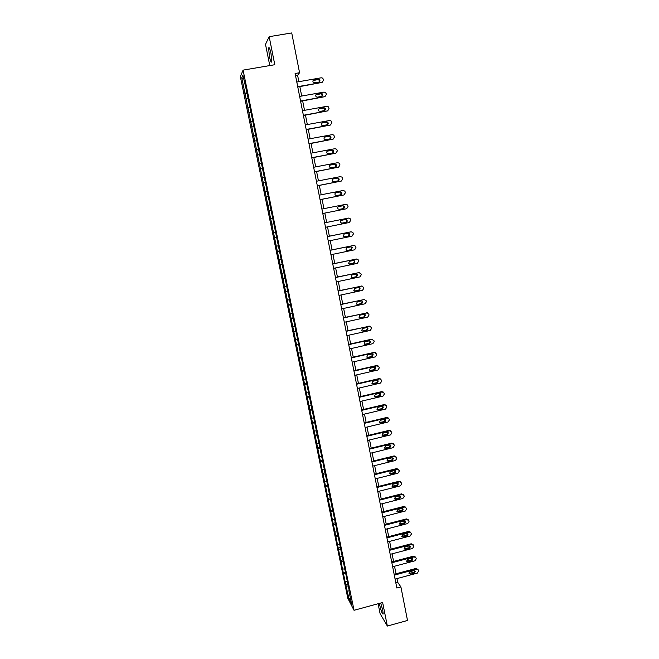 <?xml version="1.0" encoding="UTF-8"?>
<svg xmlns="http://www.w3.org/2000/svg" width="659" height="659" viewBox="0 0 659 659"><rect width="100%" height="100%" fill="white"/><g stroke="black" fill="none" stroke-linecap="round" stroke-linejoin="round"><path stroke-width="0.99" d="M379.427 603.372L379.741 605.193C381.207 611.387 382.344 614.336 383.159 614.023L382.772 610.259L380.688 603.034M270.989 53.404C269.935 48.634 269.152 46.838 268.641 48.016L269.399 56.41C270.445 61.155 271.228 62.951 271.747 61.781L270.989 53.404M378.101 603.735L380.095 613.636L387.352 626.05L407.509 620.465L400.903 586.93L397.707 582.317L396.973 578.586M240.346 76.592L347.812 598.298L354.031 610.292L243.08 70.126L240.346 76.592M243.08 70.126L274.795 64.714L269.177 36.673L265.503 44.342L269.778 65.57M349.179 590.357L246.417 90.349L242.883 75.151L241.754 77.762L243.616 78.726M348.858 590.621L351.618 604.072L349.072 599.179L345.744 584.788L347.557 584.311M241.754 77.762L345.744 584.788M298.865 81.691L297.613 75.34L299.565 72.729L295.108 73.503L396.85 588.017L400.903 586.93M345.374 581.205L346.947 581.345M343.825 573.676L345.53 573.816M342.853 568.956L344.426 569.079M341.296 561.394L343.067 561.526M340.324 556.657L341.897 556.773M338.759 549.062L340.604 549.186M337.779 544.309L339.352 544.408M336.214 536.69L338.133 536.797M335.225 531.912L336.798 531.994M333.652 524.259L335.612 524.35M332.663 519.465L334.237 519.531M331.082 511.788L333.042 511.854M330.093 506.977L331.666 507.026M328.503 499.258L330.464 499.308M327.515 494.431L329.088 494.464M325.917 486.68L327.877 486.713M324.92 481.836L326.493 481.853M323.322 474.06L325.274 474.068M322.317 469.183L323.89 469.192M320.711 461.382L322.671 461.374M319.706 456.489L321.279 456.481M318.091 448.655L320.052 448.622M317.078 443.746L318.651 443.713M315.463 435.871L317.416 435.821M314.45 430.945L316.015 430.895M312.819 423.045L314.78 422.971M311.798 418.094L313.371 418.028M310.167 410.162L312.127 410.071M309.145 405.186L310.719 405.112M307.506 397.22L309.458 397.113M306.476 392.237L308.05 392.138M304.829 384.238L306.789 384.106M303.799 379.23L305.372 379.114M302.151 371.198L304.104 371.042M301.114 366.165L302.687 366.033M299.45 358.101L301.41 357.928M298.412 353.051L299.985 352.903M296.748 344.954L298.7 344.756M295.702 339.887L297.275 339.723M294.029 331.757L295.982 331.535M292.983 326.658L294.548 326.477M291.303 318.495L293.255 318.256M290.248 313.387L291.822 313.19M288.56 305.191L290.512 304.928M287.505 300.051L289.079 299.837M285.808 291.822L287.761 291.542M284.754 286.665L286.319 286.434M283.049 278.403L285.001 278.098M281.986 273.23L283.551 272.974M280.273 264.926L282.225 264.597M279.202 259.728L280.775 259.457M277.488 251.4L279.441 251.046M276.418 246.178L277.983 245.889M274.696 237.808L276.648 237.438M273.617 232.569L275.182 232.265M271.887 224.167L273.452 223.846M270.8 218.903L272.752 218.5M269.061 210.468L270.635 210.13M267.974 205.18L269.926 204.751M266.236 196.703L267.801 196.349M265.14 191.398L267.093 190.945M263.386 182.889L264.959 182.518M262.29 177.559L264.243 177.082M260.536 169.017L262.101 168.622M259.432 163.663L261.384 163.16M257.669 155.087L259.234 154.667M256.557 149.708L258.509 149.181M254.786 141.092L256.351 140.655M253.674 135.696L255.626 135.144M251.895 127.039L253.46 126.586M250.782 121.618L252.727 121.05M248.987 112.936L250.552 112.458M247.866 107.491L249.819 106.89M246.071 98.759L247.636 98.273M244.95 93.298L246.894 92.672M269.177 36.673L291.731 32.95L299.565 72.729M387.352 626.05L382.632 602.507L354.031 610.292M396.026 573.791L394.535 566.238M393.588 561.452L392.08 553.832M391.141 549.062L389.626 541.385M388.686 536.624L387.154 528.88M386.223 524.136L384.675 516.335M383.744 511.598L382.187 503.731M381.256 499.011L379.691 491.079M378.76 486.367L377.187 478.376M376.256 473.673L374.666 465.616M373.744 460.938L372.137 452.815M371.215 448.145L369.6 439.957M368.678 435.294L367.047 427.04M366.132 422.394L364.493 414.083M363.579 409.445L361.923 401.059M361.008 396.446L359.336 387.994M358.43 383.39L356.75 374.872M355.844 370.284L354.147 361.692M353.24 357.12L351.535 348.463M350.637 343.899L348.916 335.176M348.018 330.629L346.28 321.831M345.382 317.3L343.636 308.437M342.738 303.923L340.975 294.985M340.085 290.487L338.314 281.475M337.424 276.994L335.629 267.916M334.747 263.443L332.943 254.292M332.062 249.835L330.241 240.617M329.368 236.177L327.531 226.885M326.658 222.454L324.813 213.104M323.931 208.656L322.086 199.282M321.197 194.784L319.343 185.41M318.445 180.863L316.592 171.48M315.686 166.875L313.832 157.485M312.91 152.822L311.056 143.431M310.125 138.72L308.272 129.321M307.325 124.551L305.471 115.152M304.516 110.325L302.662 100.926M301.698 96.041L299.837 86.634M349.072 599.179L350.39 598.075M346.337 585.909L347.985 586.057M295.537 75.703L297.613 75.34M395.828 582.828L397.707 582.317M244.67 93.858L247.051 93.438M247.578 107.994L249.959 107.574M250.478 122.08L252.85 121.651M253.369 136.1L255.733 135.672M256.244 150.063L258.6 149.626M259.102 163.967L261.458 163.531M261.961 177.815L264.3 177.37M264.794 191.604L267.134 191.151M267.62 205.336L269.951 204.883M270.437 219.01L272.76 218.549M274.317 237.85L276.632 237.38M277.101 251.392L279.416 250.922M279.886 264.877L282.184 264.399M282.645 278.304L284.943 277.826M285.396 291.682L287.695 291.196M288.14 304.993L290.43 304.507M290.874 318.264L293.156 317.77M293.593 331.469L295.866 330.975M296.303 344.624L298.568 344.122M298.997 357.73L301.262 357.219M301.682 370.778L303.947 370.267M304.359 383.777L306.616 383.258M307.028 396.718L309.277 396.199M309.681 409.61L311.921 409.091M312.325 422.452L314.557 421.925M314.961 435.245L317.185 434.709M317.58 447.98L319.804 447.445M320.192 460.666L322.391 460.13M322.795 473.302L324.862 472.791M325.381 485.889L327.342 485.403M327.968 498.418L329.821 497.957M330.538 510.906L332.375 510.445M333.1 523.345L334.929 522.875M335.645 535.726L337.474 535.256M338.191 548.066L340.011 547.596M340.719 560.356L342.532 559.878M343.24 572.597L345.052 572.119M296.797 82.054L321.254 77.787L322.605 78.116L323.363 79.319L323.536 80.233L322.144 82.375L297.703 86.659M297.769 86.996L322.144 82.375M318.248 79.171L319.351 79.442C320.29 80.604 320.109 81.494 318.824 82.103L313.47 82.548C312.564 81.378 312.753 80.497 314.03 79.904L318.248 79.171L317.877 79.582L318.981 79.863L319.384 81.864M313.074 80.587L317.877 79.582M299.631 96.403L324.022 92.087L325.439 92.458L326.131 93.603L326.304 94.517L324.912 96.659L300.537 100.992M300.603 101.288L324.912 96.659M321.032 93.471L322.177 93.776C323.058 94.937 322.869 95.81 321.6 96.395L317.391 97.145L316.221 96.815C315.364 95.654 315.57 94.789 316.822 94.212L321.032 93.471L320.653 93.85L321.798 94.155L322.111 96.189M315.908 94.822L320.653 93.85M302.456 110.696L326.79 106.33L328.248 106.733L329.063 108.743L327.671 110.877L303.362 115.267M303.412 115.523L327.671 110.877M323.8 107.714L324.986 108.043C325.818 109.205 325.612 110.061 324.368 110.621L320.175 111.379L318.964 111.025C318.157 109.872 318.371 109.015 319.607 108.463L323.8 107.714L323.421 108.06L324.599 108.397L324.821 110.457M318.75 108.999L323.421 108.06M305.274 124.93L329.541 120.506L331.04 120.943L331.634 121.997L331.807 122.903L330.414 125.037L306.171 129.477M306.221 129.699L330.414 125.037M326.559 121.89L327.77 122.253C328.561 123.406 328.347 124.246 327.128 124.798L322.943 125.556L321.699 125.177C320.941 124.032 321.164 123.192 322.375 122.656L326.559 121.89L326.172 122.203L327.383 122.566L327.507 124.666M321.576 123.118L326.172 122.203M308.074 139.098L332.276 134.625L333.808 135.095L334.541 137.006L333.149 139.131L308.972 143.629M309.013 143.819L333.149 139.131M329.302 136.018L330.546 136.405C331.296 137.542 331.065 138.374 329.871 138.901L325.694 139.675L324.426 139.263C323.709 138.126 323.94 137.303 325.134 136.784L329.302 136.018L328.907 136.289L330.151 136.677L330.175 138.81M324.401 137.171L328.907 136.289M310.867 153.209L335.003 148.679L336.568 149.181L337.087 150.153L337.26 151.051L335.876 153.176L311.756 157.715M311.789 157.872L335.876 153.176M332.037 150.079L333.306 150.491C334.014 151.619 333.784 152.435 332.597 152.954L328.437 153.736L327.144 153.3C326.46 152.171 326.707 151.356 327.877 150.862L332.037 150.079L331.642 150.318L332.902 150.73L332.82 152.888M327.226 151.175L331.642 150.318M313.643 167.262L337.721 162.682L339.319 163.21L339.797 164.14L339.97 165.038L338.586 167.155L314.532 171.752M314.557 171.867L338.586 167.155M334.764 164.075L336.057 164.511C336.733 165.631 336.485 166.439 335.324 166.941L331.172 167.732L329.854 167.279C329.203 166.159 329.459 165.36 330.612 164.865L334.764 164.075L335.645 164.717L335.456 166.908M330.044 165.121L334.36 164.289M316.411 181.25L340.423 176.62L342.046 177.172L342.491 178.07L342.664 178.96L341.288 181.077L317.3 185.723M317.317 185.805L341.288 181.077M337.474 178.021L338.784 178.474C339.426 179.586 339.179 180.385 338.034 180.871L333.891 181.678L332.556 181.2C331.938 180.088 332.194 179.297 333.33 178.82L337.474 178.021L338.372 178.647L338.067 180.871M332.861 179.009L337.062 178.194M319.17 195.179L343.117 190.5L344.764 191.077L345.176 191.942L345.349 192.832L343.973 194.94L320.052 199.636M320.06 199.685L343.973 194.94M340.176 191.909L341.502 192.379C342.12 193.482 341.856 194.273 340.728 194.751L336.601 195.558L335.25 195.064C334.657 193.968 334.92 193.186 336.041 192.716L340.176 191.909L341.082 192.519L340.654 194.759M335.67 192.848L339.756 192.049M321.913 209.06L345.794 204.323L347.458 204.924L347.853 205.756L348.026 206.638L346.659 208.746L322.786 213.491M322.786 213.5L346.659 208.746M342.861 205.732L344.204 206.226C344.797 207.313 344.533 208.096 343.413 208.565L339.294 209.381L337.935 208.87C337.367 207.783 337.63 207.008 338.742 206.547L342.861 205.732L343.776 206.325L343.174 208.606M338.512 206.621L342.441 205.839M348.117 218.154L324.64 222.857L348.471 218.088L350.151 218.714L350.522 219.505L350.687 220.386L349.319 222.495L325.513 227.289M345.538 219.505L346.898 220.007C347.466 221.086 347.194 221.861 346.09 222.322L341.98 223.146L340.604 222.618C340.06 221.539 340.341 220.781 341.428 220.328L345.538 219.505M345.3 219.554L346.461 220.081C347.029 221.16 346.758 221.926 345.662 222.388L341.741 223.17M327.366 236.63L351.123 231.803L352.82 232.438L353.175 233.204L353.339 234.085L351.98 236.177L328.231 241.029M351.033 231.811L327.358 236.581M348.207 233.212L349.575 233.731C350.118 234.802 349.847 235.568 348.751 236.021L344.657 236.853L343.273 236.317L344.105 234.044L348.207 233.212M348.133 233.228L349.138 233.772L348.314 236.054L344.657 236.853M330.077 250.329L353.776 245.453L355.489 246.104L355.984 247.718L354.624 249.81L330.942 254.712M353.858 245.436L330.06 250.247M350.868 246.87L352.244 247.397L351.404 249.662L347.318 250.502L345.926 249.95L346.774 247.71L350.868 246.87L351.799 247.405L350.967 249.662L346.823 250.519M332.77 263.971L356.412 259.045L358.134 259.712L358.447 260.429L358.611 261.302L357.252 263.394L333.635 268.337M356.61 259.012L332.746 263.864M353.512 260.462L354.896 261.013L354.048 263.246L349.97 264.102L348.57 263.534L349.427 261.318L353.512 260.462M353.636 260.445L354.443 260.98L353.603 263.213L349.369 264.086M335.456 277.563L359.04 272.587L361.066 273.955L361.231 274.819L359.88 276.912L336.312 281.904M359.353 272.546L335.431 277.414M356.14 274.004L357.54 274.564L356.684 276.78L352.614 277.637L351.206 277.06L352.071 274.869L356.14 274.004M356.362 273.979L357.079 274.506L356.231 276.714L351.914 277.604M338.133 291.089L361.651 286.064L363.677 287.431L363.842 288.288L362.491 290.372L338.99 295.413M362.079 286.031L338.1 290.907M358.768 287.489L360.168 288.057L359.303 290.248L355.242 291.121L353.825 290.537L354.707 288.362L358.768 287.489M359.073 287.464L359.707 287.967L358.842 290.149L354.451 291.047M340.802 304.565L364.262 299.491L366.272 300.842L366.437 301.707L365.094 303.783L341.65 308.865M364.781 299.466L340.752 304.351M361.379 300.924L362.788 301.493L361.906 303.667L357.862 304.549L356.445 303.956L357.326 301.797L361.379 300.924M361.766 300.891L362.318 301.369L361.445 303.544L356.98 304.442M343.454 317.984L366.849 312.86L368.867 314.203L369.032 315.06L367.681 317.136L344.303 322.267M367.467 312.844L343.405 317.737M363.974 314.294L365.391 314.878L364.509 317.028L360.473 317.918L359.048 317.317L359.938 315.175L363.974 314.294M364.435 314.277L364.921 314.722L364.04 316.872L359.517 317.77M346.09 331.345L369.435 326.18L371.437 327.515L371.602 328.363L370.259 330.439L346.939 335.612M370.136 326.172L346.041 331.065M366.569 327.614L367.986 328.207L367.096 330.34L363.068 331.23L361.643 330.629L362.541 328.503L366.569 327.614M367.096 327.605L367.508 328.017L366.626 330.151L362.038 331.04M348.726 344.649L372.005 339.443L374.007 340.761L374.172 341.609L372.829 343.677L349.567 348.908M372.788 339.451L371.519 339.228L348.66 344.344M369.147 340.876L370.572 341.477L369.674 343.594L365.654 344.492L364.221 343.883L365.127 341.774L369.147 340.876M369.732 340.876L370.086 341.255L369.197 343.372L364.567 344.262M351.346 357.903L374.567 352.647L376.561 353.957L376.726 354.806L375.391 356.873L352.186 362.137M375.416 352.672L374.081 352.4L351.28 357.565M371.717 354.089L373.142 354.69L372.244 356.791L368.233 357.697L366.799 357.079L367.706 354.995L371.717 354.089M372.351 354.097L371.758 356.535L367.088 357.425M353.957 371.099L377.121 365.803L379.106 367.104L379.271 367.944L377.937 370.004L354.789 375.317M378.027 365.844L376.627 365.531L353.883 370.729M374.271 367.244L375.704 367.854L374.798 369.938L370.803 370.852L369.361 370.226L370.276 368.159L374.271 367.244M374.963 367.269L374.312 369.65L369.6 370.531M356.552 384.246L379.666 378.9L381.643 380.194L381.808 381.026L380.474 383.085L357.384 388.448M380.622 378.966L379.164 378.596L356.478 383.843M376.824 380.342L378.25 380.96L377.343 383.027L373.356 383.95L371.915 383.324L372.837 381.273L376.824 380.342M377.549 380.383L376.849 382.714L372.113 383.587M359.147 397.336L382.195 391.948L384.172 393.225L384.329 394.066L383.003 396.117L359.971 401.52M383.2 392.023L381.693 391.611L359.056 396.899M379.362 393.398L380.795 394.008L379.881 396.067L375.902 396.998L374.46 396.364L375.383 394.329L379.362 393.398M380.119 393.439L379.378 395.721L374.617 396.594M361.725 410.376L384.716 404.939L386.503 405.705L386.849 407.04L385.523 409.091L362.549 414.544M385.762 405.038L384.205 404.577L361.634 409.906M381.891 406.389L383.324 407.015L382.401 409.05L378.439 409.989L376.989 409.354L377.92 407.328L381.891 406.389M382.681 406.446L381.899 408.679L377.121 409.544M364.287 423.358L387.228 417.88L389.189 419.14L389.354 419.972L388.027 422.015L365.111 427.51M388.308 417.987L386.709 417.485L364.188 422.864M384.403 419.33L385.836 419.956L384.922 421.982L380.96 422.93L379.518 422.295L380.449 420.277L384.403 419.33M385.227 419.404L384.411 421.579L379.617 422.444M366.849 436.291L389.724 430.772L391.685 432.024L391.841 432.848L390.523 434.891L367.664 440.418M390.836 430.895L389.205 430.343L366.742 435.764M386.907 432.222L388.349 432.848L387.426 434.866L383.48 435.813L382.031 435.179L382.961 433.177L386.907 432.222M387.756 432.304L386.907 434.429L382.105 435.294M369.394 449.166L392.212 443.606L394.173 444.85L394.329 445.665L393.011 447.708L370.21 453.285M393.357 443.738L391.693 443.153L369.287 448.614M389.411 445.064L390.845 445.69L389.922 447.692L385.985 448.655L384.535 448.013L385.466 446.028L389.411 445.064M390.268 445.146L389.403 447.23L384.584 448.095M371.931 461.992L394.692 456.39L396.644 457.626L396.8 458.442L395.491 460.476L372.739 466.094M395.861 456.539L394.164 455.913L371.816 461.407M391.891 457.848L393.332 458.483L392.402 460.468L388.481 461.44L387.031 460.789L387.97 458.821L391.891 457.848M392.772 457.939L391.883 459.974L387.055 460.839M374.46 474.768L397.163 469.126L399.107 470.345L399.263 471.16L397.954 473.195L375.268 478.854M398.349 469.282L396.627 468.615L374.337 474.151M394.37 470.584L395.812 471.218L394.881 473.195L390.96 474.167L389.51 473.524L390.449 471.564L394.37 470.584M395.812 471.218L395.276 470.707L394.354 472.676L389.518 473.541M376.973 487.495L399.626 481.803L401.562 483.022L401.718 483.83L400.408 485.856L377.78 491.556M400.829 481.968L399.09 481.268L376.849 486.844M396.842 483.269L398.275 483.904L397.344 485.864L393.431 486.853L391.99 486.202L392.929 484.25L396.842 483.269M398.275 483.904L397.756 483.376L396.809 485.321L391.981 486.185M379.477 500.165L402.072 494.439L404.008 495.642L404.165 496.449L402.855 498.476L380.276 504.217M403.292 494.604L401.529 493.871L379.345 499.489M399.296 495.906L400.73 496.54L399.799 498.492L395.902 499.481L394.453 498.83L395.392 496.894L399.296 495.906M400.211 496.005L399.263 497.916L394.428 498.789M381.973 512.784L404.519 507.018L406.446 508.213L406.603 509.02L405.293 511.038L382.772 516.821M405.746 507.191L403.967 506.425L381.833 512.084M401.743 508.484L403.176 509.119L402.245 511.063L398.357 512.059L396.907 511.417L397.855 509.481L401.743 508.484M402.665 508.591L401.702 510.461L396.875 511.335M384.461 525.355L406.949 519.547L408.868 520.734L409.025 521.533L407.723 523.551L385.26 529.375M408.209 519.737L406.397 518.93L384.321 524.63M404.181 521.022L405.614 521.656L404.675 523.584L400.796 524.589L399.354 523.946L400.301 522.027L404.181 521.022M405.112 521.129L404.132 522.958L399.313 523.839M386.94 537.876L409.371 532.027L411.29 533.205L411.438 534.004L410.145 536.014L387.731 541.879M410.664 532.241L408.811 531.376L386.784 537.118M406.603 533.502L408.045 534.136L407.105 536.055L403.234 537.069L401.792 536.426L402.74 534.515L406.603 533.502M407.542 533.609L406.554 535.396L401.735 536.286M389.403 550.347L411.776 544.458L413.695 545.627L413.844 546.418L412.55 548.436L390.194 554.334M413.111 544.696L411.216 543.782L389.247 549.565M409.025 545.94L410.458 546.575L409.519 548.477L405.656 549.499L404.214 548.856L405.161 546.954L409.025 545.94M409.964 546.047L408.967 547.794L404.156 548.692M391.858 562.77L414.182 556.839L416.093 558L416.241 558.791L414.948 560.801L392.64 566.74M415.541 557.094L413.613 556.138L391.701 561.954M411.43 558.321L412.863 558.956L411.924 560.858L408.078 561.88L406.636 561.237L407.583 559.343L411.43 558.321M412.369 558.428L411.364 560.142L406.562 561.048M394.304 575.142L416.57 569.17L418.358 569.961L418.63 571.114L417.336 573.116L395.087 579.096M417.954 569.45L416.002 568.445L394.14 574.302M413.836 570.653L415.261 571.287L414.322 573.182L410.483 574.211L409.041 573.569L409.989 571.683L413.836 570.653M414.775 570.76L413.761 572.44L408.967 573.355M314.03 79.904L313.668 80.324M348.034 218.17L348.471 218.088M346.09 222.322L345.662 222.388M350.687 231.844L351.123 231.803M348.751 236.021L348.314 236.054M353.331 245.461L353.776 245.453M351.404 249.662L350.967 249.662M347.318 250.502L346.889 250.502M355.959 259.02L356.412 259.045M354.048 263.246L353.603 263.213M349.97 264.102L349.534 264.061M358.578 272.529L359.04 272.587M356.684 276.78L356.231 276.714M352.614 277.637L352.17 277.571M361.19 285.981L361.651 286.064M359.303 290.248L358.842 290.149M355.242 291.121L354.797 291.023M363.793 299.375L364.262 299.491M361.906 303.667L361.445 303.544M357.862 304.549L357.409 304.417M366.379 312.712L366.849 312.86M364.509 317.028L364.04 316.872M360.473 317.918L360.012 317.753M368.958 325.999L369.435 326.18M367.096 330.34L366.626 330.151M363.068 331.23L362.607 331.04M371.519 339.228L372.005 339.443M369.674 343.594L369.197 343.372M365.654 344.492L365.185 344.27M374.081 352.4L374.567 352.647M372.244 356.791L371.758 356.535M368.233 357.697L367.763 357.442M376.627 365.531L377.121 365.803M374.798 369.938L374.312 369.65M370.803 370.852L370.325 370.564M379.164 378.596L379.666 378.9M377.343 383.027L376.849 382.714M373.356 383.95L372.87 383.637M381.693 391.611L382.195 391.948M379.881 396.067L379.378 395.721M375.902 396.998L375.416 396.652M384.205 404.577L384.716 404.939M382.401 409.05L381.899 408.679M378.439 409.989L377.945 409.61M386.709 417.485L387.228 417.88M384.922 421.982L384.411 421.579M380.96 422.93L380.465 422.526M389.205 430.343L389.724 430.772M387.426 434.866L386.907 434.429M383.48 435.813L382.97 435.385M391.693 443.153L392.212 443.606M389.922 447.692L389.403 447.23M385.985 448.655L385.474 448.186M394.164 455.913L394.692 456.39M392.402 460.468L391.883 459.974M388.481 461.44L387.962 460.946M396.627 468.615L397.163 469.126M394.881 473.195L394.354 472.676M390.96 474.167L390.441 473.648M399.09 481.268L399.626 481.803M397.344 485.864L396.809 485.321M393.431 486.853L392.912 486.301M401.529 493.871L402.072 494.439M399.799 498.492L399.263 497.916M395.902 499.481L395.367 498.904M403.967 506.425L404.519 507.018M402.245 511.063L401.702 510.461M398.357 512.059L397.822 511.458M406.397 518.93L406.949 519.547M404.675 523.584L404.132 522.958M400.796 524.589L400.26 523.954M408.811 531.376L409.371 532.027M407.105 536.055L406.554 535.396M403.234 537.069L402.69 536.41M411.216 543.782L411.776 544.458M409.519 548.477L408.967 547.794M405.656 549.499L405.112 548.815M413.613 556.138L414.182 556.839M411.924 560.858L411.364 560.142M408.078 561.88L407.526 561.163M416.002 568.445L416.57 569.17M414.322 573.182L413.761 572.44M410.483 574.211L409.923 573.47M269.325 47.901L268.641 48.016M319.351 79.442L318.981 79.863M336.057 164.511L335.645 164.717M338.784 178.474L338.372 178.647M341.502 192.379L341.082 192.519M344.204 206.226L343.776 206.325M346.898 220.007L346.461 220.081M349.575 233.731L349.138 233.772M352.244 247.397L351.799 247.405M354.896 261.013L354.443 260.98M357.54 274.564L357.079 274.506M360.168 288.057L359.707 287.967M362.788 301.493L362.318 301.369M365.391 314.878L364.921 314.722M367.986 328.207L367.508 328.017M370.572 341.477L370.086 341.255M373.142 354.69L372.656 354.443M375.704 367.854L375.21 367.574M378.25 380.96L377.755 380.647M380.795 394.008L380.292 393.67M383.324 407.015L382.813 406.644M385.836 419.956L385.326 419.561M388.349 432.848L387.83 432.419M390.845 445.69L390.326 445.237M393.332 458.483L392.805 457.997M400.73 496.54L400.252 496.029M403.176 509.119L402.731 508.633M405.614 521.656L405.203 521.178M408.045 534.136L407.657 533.683M410.458 546.575L410.104 546.13M412.863 558.956L412.534 558.535"/></g></svg>

